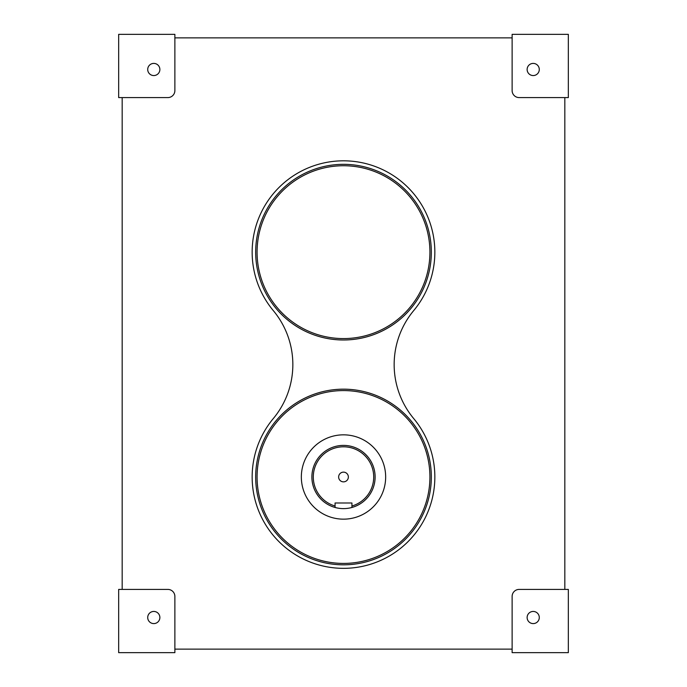 <?xml version="1.0" encoding="UTF-8"?>
<svg xmlns="http://www.w3.org/2000/svg" width="687" height="687" viewBox="0 0 687 687"><rect width="100%" height="100%" fill="white"/><g stroke="black" fill="none" stroke-linecap="round" stroke-linejoin="round"><path stroke-width="1.03" d="M568.338 652.65L568.338 589.412L519.157 589.412A7.025 7.025 0 0 0 512.124 596.445L512.124 652.65L568.338 652.65M564.826 589.412L564.826 97.588M174.876 37.862L512.124 37.862M122.174 97.588L122.174 589.412M174.876 649.138L512.124 649.138M150.882 622.851A6.071 6.071 0 0 1 148.461 614.607A6.071 6.071 0 0 1 156.705 612.186A6.071 6.071 0 0 1 159.126 620.43A6.071 6.071 0 0 1 150.882 622.851M150.882 74.814A6.071 6.071 0 0 1 148.461 66.57A6.071 6.071 0 0 1 156.705 64.149A6.071 6.071 0 0 1 159.126 72.393A6.071 6.071 0 0 1 150.882 74.814M530.295 74.814A6.071 6.071 0 0 1 527.874 66.57A6.071 6.071 0 0 1 536.118 64.149A6.071 6.071 0 0 1 538.539 72.393A6.071 6.071 0 0 1 530.295 74.814M273.314 418.538A91.337 91.337 0 0 0 280.897 543.511A91.337 91.337 0 0 0 406.103 543.511A91.337 91.337 0 0 0 413.686 418.538A84.312 84.312 0 0 1 413.686 310.618A91.337 91.337 0 0 0 406.103 185.645A91.337 91.337 0 0 0 280.897 185.645A91.337 91.337 0 0 0 273.314 310.618A84.312 84.312 0 0 1 273.314 418.538M118.662 589.412L167.843 589.412A7.025 7.025 0 0 1 174.876 596.445L174.876 652.65L118.662 652.65L118.662 589.412M174.876 34.35L174.876 90.555A7.025 7.025 0 0 1 167.843 97.588L118.662 97.588L118.662 34.35L174.876 34.35M519.157 97.588L568.338 97.588L568.338 34.35L512.124 34.35L512.124 90.555A7.025 7.025 0 0 0 519.157 97.588M536.118 612.186A6.071 6.071 0 0 1 538.539 620.43A6.071 6.071 0 0 1 530.295 622.851A6.071 6.071 0 0 1 527.874 614.607A6.071 6.071 0 0 1 536.118 612.186M301.395 399.92A87.824 87.824 0 0 0 266.427 519.106A87.824 87.824 0 0 0 385.605 554.074A87.824 87.824 0 0 0 420.573 434.888A87.824 87.824 0 0 0 301.395 399.92M384.935 552.837A86.425 86.425 0 0 1 267.655 518.427A86.425 86.425 0 0 1 302.065 401.156A86.425 86.425 0 0 1 419.345 435.567A86.425 86.425 0 0 1 384.935 552.837M302.065 176.319A86.425 86.425 0 0 1 419.345 210.729A86.425 86.425 0 0 1 384.935 328A86.425 86.425 0 0 1 267.655 293.589A86.425 86.425 0 0 1 302.065 176.319M301.395 175.082A87.824 87.824 0 0 1 420.573 210.05A87.824 87.824 0 0 1 385.605 329.236A87.824 87.824 0 0 1 266.427 294.268A87.824 87.824 0 0 1 301.395 175.082M351.933 506.01A30.211 30.211 0 0 0 370.01 462.514A30.211 30.211 0 0 0 313.47 480.273A30.211 30.211 0 0 0 335.067 506.01L335.067 502.996L351.933 502.996L351.933 507.47A31.619 31.619 0 0 0 371.246 461.836A31.619 31.619 0 0 0 312.096 480.625A31.619 31.619 0 0 0 351.933 507.47M345.827 472.733A4.861 4.861 0 0 0 339.232 474.665A4.861 4.861 0 0 0 341.173 481.261A4.861 4.861 0 0 0 347.768 479.328A4.861 4.861 0 0 0 345.827 472.733M335.067 506.01L335.067 507.47M363.715 513.996A42.156 42.156 0 0 0 380.495 456.786A42.156 42.156 0 0 0 323.285 439.998A42.156 42.156 0 0 0 306.505 497.208A42.156 42.156 0 0 0 363.715 513.996"/></g></svg>
